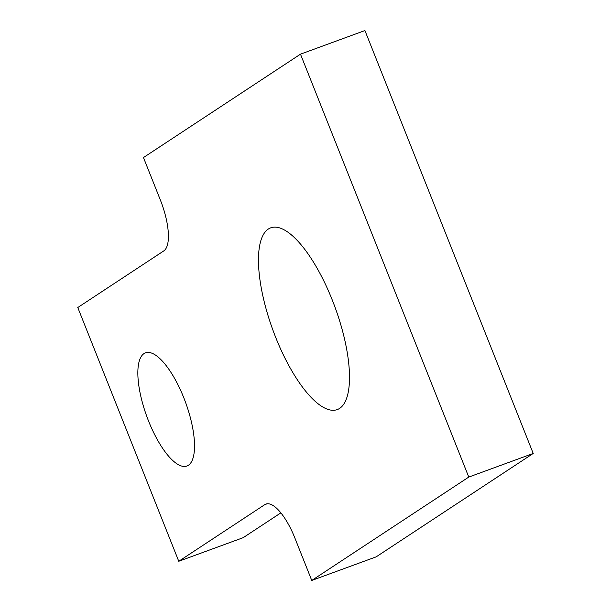 <?xml version="1.0" encoding="UTF-8"?>
<svg xmlns="http://www.w3.org/2000/svg" width="611" height="611" viewBox="0 0 611 611"><rect width="100%" height="100%" fill="white"/><g stroke="black" fill="none" stroke-linecap="round" stroke-linejoin="round"><path stroke-width="0.92" d="M296.618 542.408L294.93 538.161A45.649 15.611 -110.1 0 0 265.869 504.09A45.649 15.611 -110.1 0 0 264.746 504.663L178.763 561.272L77.78 307.532L163.771 250.915A45.649 15.611 -110.1 0 0 160.296 199.835L143.463 157.546L300.482 54.165L364.92 30.55L533.22 453.454L376.2 556.835L311.755 580.45L296.618 542.408M533.22 453.454L468.774 477.069L311.755 580.45M468.774 477.069L300.482 54.165M280.854 512.873L243.201 537.665L178.763 561.272M143.975 353.616A60.252 20.606 -110.1 0 0 147.686 418.795A60.252 20.606 -110.1 0 0 186.92 466.01A60.252 20.606 -110.1 0 0 188.409 465.261A60.252 20.606 -110.1 0 0 184.69 400.083A60.252 20.606 -110.1 0 0 145.464 352.86A60.252 20.606 -110.1 0 0 143.975 353.616M268.305 229.056A96.767 33.093 -110.1 0 0 274.27 333.736A96.767 33.093 -110.1 0 0 337.28 409.576A96.767 33.093 -110.1 0 0 339.663 408.369A96.767 33.093 -110.1 0 0 333.698 303.69A96.767 33.093 -110.1 0 0 270.688 227.85A96.767 33.093 -110.1 0 0 268.305 229.056M267.099 503.8L264.746 504.663"/></g></svg>

